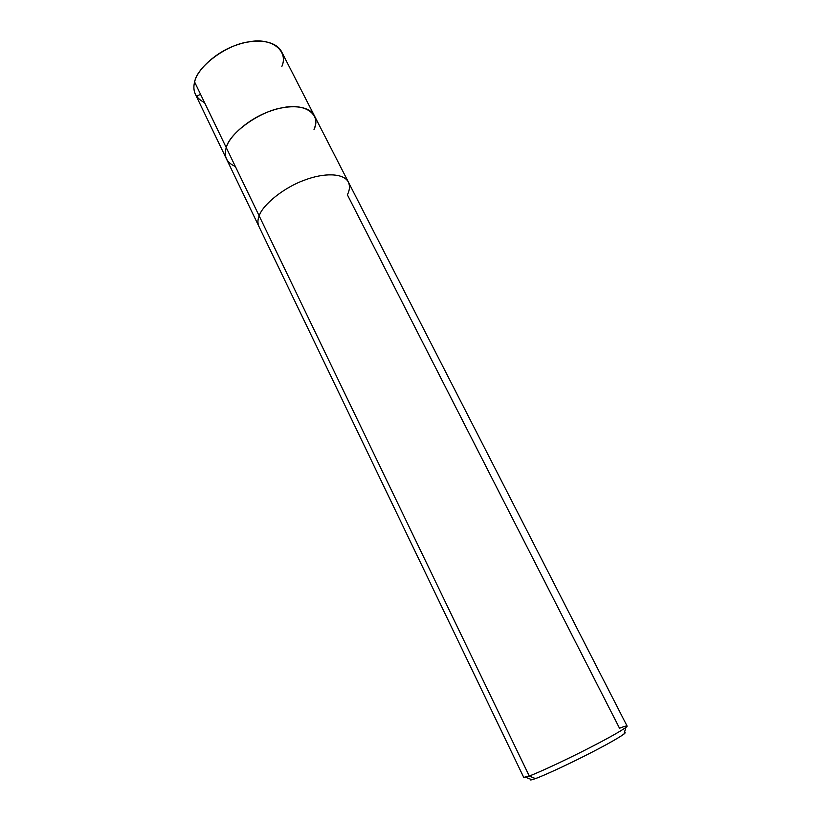 <?xml version="1.0" encoding="UTF-8"?>
<svg xmlns="http://www.w3.org/2000/svg" width="821" height="821" viewBox="0 0 821 821"><rect width="100%" height="100%" fill="white"/><g stroke="black" fill="none" stroke-linecap="round" stroke-linejoin="round"><path stroke-width="1.23" d="M314.012 129.41C321.555 114.632 305.176 102.461 282.096 107.838C259.795 111.215 229.285 133.187 226.268 147.647C223.528 156.288 226.555 162.568 235.35 166.499C226.555 162.568 223.528 156.288 226.268 147.647L259.159 215.861C257.609 219.751 257.527 223.281 258.913 226.442L195.419 94.353C193.694 90.505 193.428 86.39 194.618 82.008L226.268 147.647C229.285 133.187 259.795 111.215 282.096 107.838C305.176 102.461 321.555 114.632 314.012 129.41C316.147 124.474 316.249 119.866 314.32 115.587C308.901 105.345 289.033 104.226 270.273 111.112C249.389 118.132 229.1 136.019 226.268 147.647C224.903 151.793 225.005 155.621 226.565 159.141C225.005 155.621 224.903 151.793 226.268 147.647L194.618 82.008C192.247 91.141 195.562 98.027 204.562 102.635M281.87 66.409C288.756 50.902 271.751 37.14 248.845 41.871C226.627 44.488 197.009 66.645 194.618 82.008C196.948 69.672 216.498 51.425 237.125 44.847C255.639 38.31 275.63 40.393 281.531 51.6L348.361 182.046C343.496 172.862 323.772 172.779 304.745 180.045C283.604 187.527 262.535 205.024 259.159 215.861L529.258 776.019L523.736 777.395L258.913 226.442C257.527 223.281 257.609 219.751 259.159 215.861L226.268 147.647C229.1 136.019 249.389 118.132 270.273 111.112C289.033 104.226 308.901 105.345 314.32 115.587M535.425 778.606C543.687 775.773 572.175 762.535 593.429 751.461C613.051 741.353 628.722 731.993 624.401 732.619C625.458 732.496 625.325 732.968 623.981 734.056C617.7 738.551 604.564 745.858 584.562 755.997C564.386 766.198 542.722 776.05 535.425 778.606L531.977 779.724C530.325 780.155 529.863 779.971 530.582 779.191C529.607 780.35 531.228 780.155 535.425 778.606L529.258 776.019L535.425 778.606M531.977 779.724L525.543 777.261L529.258 776.019C537.119 773.197 560.764 762.37 582.848 751.215C604.749 740.142 619.096 732.209 625.91 727.437C628.434 725.282 626.31 725.548 619.537 728.248L347.375 194.803C349.746 190.154 350.074 185.895 348.361 182.046L627.1 726.082C627.572 727.355 609.89 737.432 588.893 748.147C565.854 759.979 537.745 773.002 529.258 776.019L259.159 215.861C262.535 205.024 283.604 187.527 304.745 180.045C323.772 172.779 343.496 172.862 348.361 182.046M200.509 94.241L196.568 96.334M625.91 727.437L623.981 734.056"/></g></svg>
